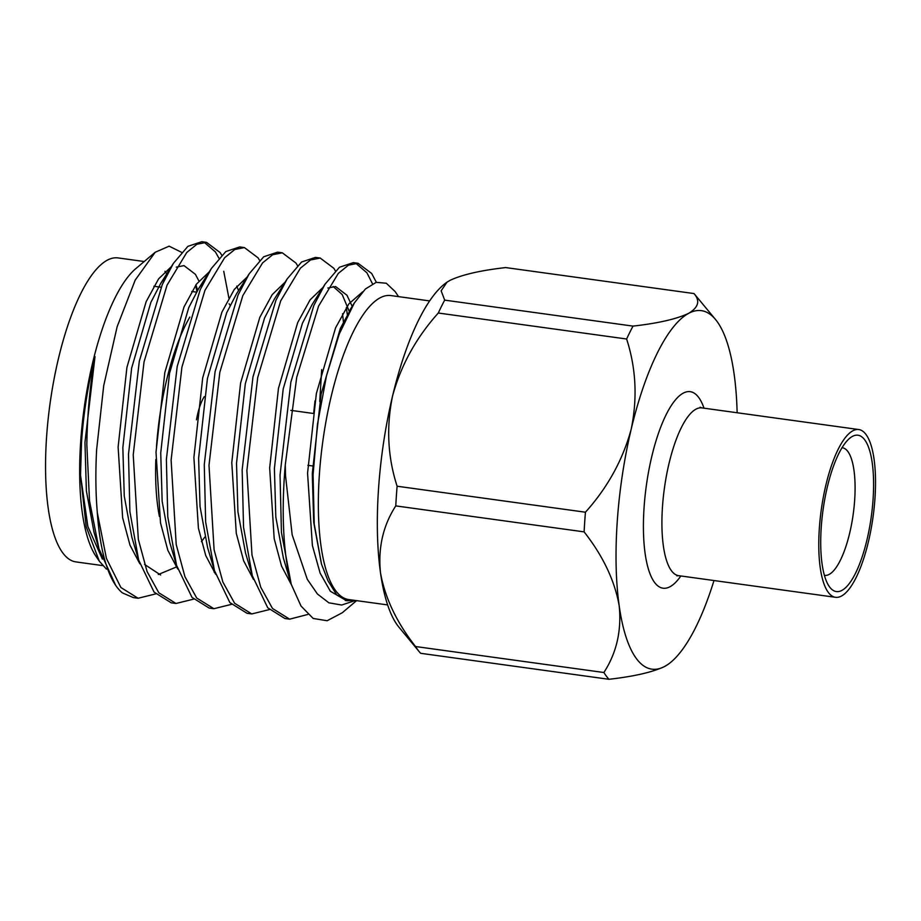 <?xml version="1.0" encoding="UTF-8"?>
<svg xmlns="http://www.w3.org/2000/svg" width="921" height="921" viewBox="0 0 921 921"><rect width="100%" height="100%" fill="white"/><g stroke="black" fill="none" stroke-linecap="round" stroke-linejoin="round"><path stroke-width="1.38" d="M189.841 317.077A130.287 40.225 97.9 0 0 156.489 446.869M821.244 527.261A78.895 24.36 -82.1 0 1 849.507 438.419A78.895 24.36 -82.1 0 1 873.05 499.596A78.895 24.36 -82.1 0 1 855.206 573.875A78.895 24.36 -82.1 0 1 829.107 586.263A78.895 24.36 -82.1 0 1 821.244 527.261M824.41 575.314A64.424 19.894 97.9 0 0 824.698 575.36A64.424 19.894 97.9 0 0 854.653 500.253A64.424 19.894 97.9 0 0 842.312 447.733A64.424 19.894 97.9 0 0 842.013 447.698M874.95 498.572A84.686 26.145 -82.1 0 1 835.566 597.315A84.686 26.145 -82.1 0 1 819.345 528.274A84.686 26.145 -82.1 0 1 858.717 429.531A84.686 26.145 -82.1 0 1 874.95 498.572M737.134 412.758A180.953 55.87 97.9 0 0 734.118 374.122A180.953 55.87 97.9 0 0 715.525 319.506A180.953 55.87 97.9 0 0 688.689 313.313C698.544 307.326 700.317 300.741 693.985 293.557L505.664 267.574C480.566 270.417 462.02 274.688 450.001 280.375L447.007 282.183L441.136 290.817L444.693 300.131L633.026 326.115C658.216 323.259 676.762 318.988 688.689 313.313A180.953 55.87 97.9 0 0 631.219 429.082C637.562 398.137 636.031 368.112 626.625 339.009L438.292 313.025C416.108 337.742 400.854 365.453 392.53 396.145C386.175 427.091 387.706 457.115 397.112 486.219L585.445 512.214C607.63 487.497 622.895 459.786 631.219 429.082A180.953 55.87 97.9 0 0 617.243 521.631A180.953 55.87 97.9 0 0 619.177 605.673C614.675 580.518 602.99 555.916 584.11 531.878L395.777 505.894C383.055 525.557 377.955 547.834 380.488 572.735C384.99 597.89 396.675 622.492 415.555 646.53L603.888 672.514C616.61 652.851 621.71 630.574 619.177 605.673A180.953 55.87 97.9 0 0 664.617 666.482C652.69 672.157 634.132 676.428 608.954 679.295L420.621 653.3A203.38 62.789 -82.1 0 1 419.446 651.953A203.38 62.789 -82.1 0 1 415.555 646.53M585.445 512.214A203.38 62.789 97.9 0 0 584.697 522.092A203.38 62.789 97.9 0 0 584.11 531.878M284.428 475.708A180.953 55.87 97.9 0 0 291.266 584.375L281.435 532.499L280.042 475.098L290.863 382.123L313.854 305.438L324.998 284.232L339.458 267.24L353.33 262.623L358.073 263.279L348.449 265.179L338.306 273.399L318.585 306.094L296.723 377.276L285.28 464.829A180.953 55.87 97.9 0 0 284.428 475.708M335.382 270.832L333.805 268.264L320.186 258.041L310.561 259.952L300.419 268.172L280.698 300.856L257.707 377.552L246.886 470.527L251.986 555.006L260.747 587.23L272.478 608.459L289.655 619.165L307.81 614.457M320.186 258.041L315.443 257.396L301.57 262.013L287.11 278.994L275.966 300.211L252.976 376.896L242.154 469.871L243.547 527.273L252.331 575.775L267.746 607.802L284.923 618.509L289.655 619.165M297.495 265.605L295.917 263.026L282.298 252.815L272.674 254.726L262.531 262.946L242.81 295.629L219.82 372.314L208.998 465.301L214.098 549.779L222.859 582.003L234.59 603.232L251.767 613.939L269.312 609.598M282.298 252.815L277.555 252.17L263.682 256.786L249.223 273.767L238.079 294.985L215.088 371.67L204.266 464.645L205.659 522.046L214.443 570.548L229.859 602.576L247.035 613.282L251.767 613.939M259.607 260.378L258.03 257.799L244.41 247.588L234.786 249.499L224.643 257.719L204.923 290.403L181.932 367.088L171.11 460.074L176.21 544.553L184.971 576.776L196.703 598.005L213.879 608.712L231.424 604.372M244.41 247.588L239.667 246.932L225.795 251.56L211.335 268.541L200.191 289.747L177.2 366.443L166.379 459.418L167.772 516.819L176.556 565.321L191.971 597.349L209.148 608.056L213.879 608.712M221.719 255.152L220.142 252.573L206.523 242.361L196.898 244.261L186.756 252.492L167.035 285.176L144.044 361.861L133.223 454.847L138.323 539.326L147.084 571.55L158.815 592.779L175.992 603.485L193.537 599.145M206.523 242.361L201.78 241.705L187.907 246.333L173.447 263.314L162.303 284.52L139.313 361.205L128.491 454.191L129.884 511.592L138.668 560.095L154.083 592.122L171.26 602.829L175.992 603.485M376.344 282.31L371.693 273.491L358.073 263.279M372.487 283.818L366.949 272.835L355.679 263.153M347.286 314.372L346.354 307.464M343.395 321.809L342.554 313.716M228.892 298.036L223.734 271.258M218.91 258.191L215.399 251.917L204.128 242.246M138.104 598.247L133.372 597.602L122.401 592.905A180.953 55.87 -82.1 0 1 115.62 585.261L98.973 548.789L89.521 500.84L86.827 444.578C87.345 413.61 90.074 384.287 95.013 356.577C88.071 384.345 83.581 412.804 81.543 441.953L80.518 475.132L86.194 526.662L99.318 561.188L95.991 556.284A153.45 47.374 -82.1 0 1 80.691 441.527A153.45 47.374 -82.1 0 1 135.675 268.736L155.212 252.25L135.214 280.065L117.151 326.679L103.705 385.715L96.647 449.46C95.427 471.828 95.646 492.919 97.315 512.709L106.445 558.506L120.927 587.552L138.104 598.247L155.649 593.918M164.963 271.304A153.45 47.374 -82.1 0 1 166.759 273.882M196.887 291.462L195.666 285.257M181.575 252.331L169.142 246.172L155.212 252.25M99.318 561.188L106.468 569.155M102.738 565.609L75.994 561.914A153.45 47.374 -82.1 0 1 46.591 436.819A153.45 47.374 -82.1 0 1 117.946 257.903L144.217 261.529M429.6 300.914L390.734 295.549A153.45 47.374 97.9 0 0 319.38 474.465A153.45 47.374 97.9 0 0 348.783 599.559L387.649 604.924M353.802 600.25L347.286 600.745L336.741 594.908L327.922 580.667L321.51 564.147L314.234 524.072L313.071 474.683L317.457 424.351L326.483 375.849L339.262 333.989L354.401 302.859L365.407 288.998L376.194 282.344L386.279 283.231L395.155 291.589L398.563 296.631M285.28 464.829L285.522 475.673L292.153 534.767L307.28 579.297L317.423 593.999L328.855 602.818L341.668 605.028L355.391 600.469M356.611 600.642L342.186 612.81L327.128 620.731L313.163 618.452L301.029 606.053L291.266 584.375M667.921 664.455L664.617 666.482A180.953 55.87 97.9 0 0 667.921 664.455A180.953 55.87 97.9 0 0 713.982 580.541M395.777 505.894A203.38 62.789 -82.1 0 1 397.112 486.219M633.026 326.115A203.38 62.789 97.9 0 0 626.625 339.009M438.292 313.025A203.38 62.789 -82.1 0 1 444.693 300.131M715.525 319.506L695.159 294.916A203.38 62.789 97.9 0 0 693.985 293.557M603.888 672.514A203.38 62.789 97.9 0 0 608.954 679.295M419.446 651.953L399.081 627.362A180.953 55.87 -82.1 0 1 380.488 572.735A180.953 55.87 -82.1 0 1 392.53 396.145A180.953 55.87 -82.1 0 1 446.685 282.413L447.007 282.183M115.62 585.261A180.953 55.87 -82.1 0 1 97.315 512.709M95.013 356.577L84.962 442.425L86.378 490.893L93.977 532.096L98.973 548.789M198.878 280.917L195.402 274.32L184.004 265.616L176.268 267.113M166.828 275.022L160.738 283.38L150.883 302.341L131.657 368.032L122.85 447.652L124.266 496.12L131.864 537.323L138.668 560.095M144.551 564.412L160.622 574.992M238.527 290.656L236.766 286.143M204.715 280.249L198.625 288.607L188.77 307.579L169.545 373.258L160.738 452.879L162.154 501.346L169.752 542.55L176.556 565.321M249.223 273.767L236.513 293.834L226.658 312.806L207.432 378.485L198.625 458.105L200.041 506.573L207.639 547.776L214.443 570.548M319.737 401.544L321.682 369.62M287.11 278.994L274.4 299.06L264.546 318.033L245.32 383.712L236.513 463.332L237.929 511.8L245.527 553.003L252.331 575.775M352.19 306.348L346.952 295.238L335.555 286.535L327.818 288.02M324.998 284.232L312.288 304.287L302.433 323.259L283.208 388.938L274.4 468.559L275.816 517.026L283.415 558.23L290.219 581.001M352.213 306.44L340.321 328.486L321.095 394.165L312.288 473.785L313.704 522.253L321.394 563.767M80.518 475.132L87.852 526.478L102.381 559.105M197.612 290.253L195.931 284.865M171.525 266.457L158.585 278.879L146.14 301.697L126.925 367.375L118.118 446.996L122.631 517.729L129.988 545.163L139.819 563.756M158.274 574.52L176.279 567.037M209.412 271.683L196.472 284.105L184.027 306.923L164.813 372.602L156.006 452.223L160.519 522.955L167.875 550.39L177.707 568.982M214.167 572.275L214.812 571.745M247.208 276.956L234.314 289.401L221.915 312.15L202.701 377.829L193.894 457.449L198.406 528.182L205.763 555.616L215.595 574.209M313.635 413.506L314.994 400.9M285.096 282.183L272.202 294.628L259.803 317.377L240.588 383.055L231.781 462.676L236.294 533.409L243.651 560.843L253.482 579.447M349.163 311.171L342.221 294.582L333.149 286.466M322.983 287.421L310.089 299.855L297.69 322.603L278.476 388.282L269.669 467.903L274.182 538.647L281.538 566.081L291.37 584.674M362.575 291.888L348.852 303.872L335.578 327.83L316.364 393.509L307.556 473.141L312.38 545.485L320.117 573.092L330.374 591.282L346.388 600.596M155.833 459.464A130.287 40.225 97.9 0 0 159.425 516.531M201.377 541.652A130.287 40.225 97.9 0 0 204.83 537.047M196.484 419.803A33.294 10.281 -82.1 0 1 204.301 396.629M700.064 407.232L701.871 407.888A84.686 26.145 97.9 0 0 662.487 506.631A84.686 26.145 97.9 0 0 678.719 575.671L676.808 575.821M680.849 575.97A99.157 30.612 -82.1 0 1 644.09 507.287A99.157 30.612 -82.1 0 1 669.993 407.623A99.157 30.612 -82.1 0 1 704.001 408.187M312.967 413.414L290.817 410.352M230.123 305.335L229.041 303.734M196.495 292.13L191.764 291.473M161.117 287.248L153.876 286.247M835.566 597.315L678.719 575.671M160.738 283.38L173.447 263.314M198.625 288.607L211.335 268.541M350.176 309.514L354.401 302.859M345.317 600.48L347.286 600.757M858.717 429.531L701.871 407.888M312.599 465.968L307.867 465.312"/></g></svg>
